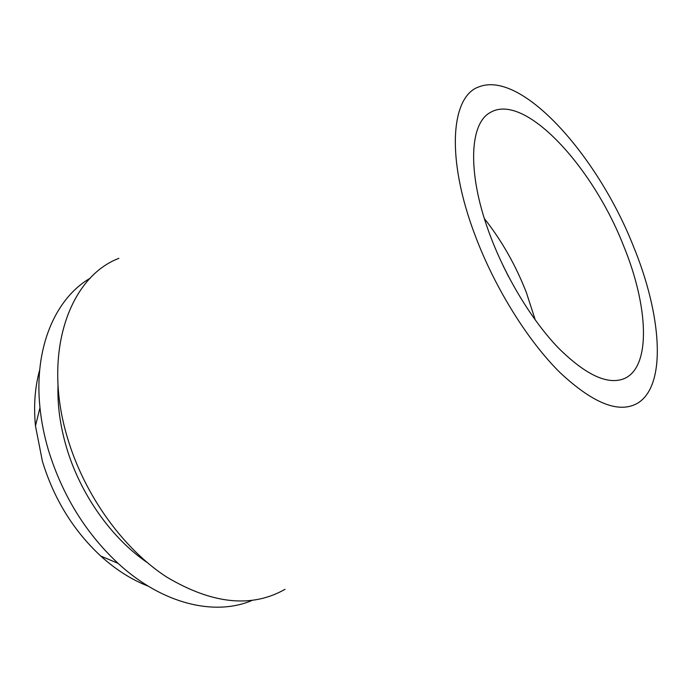 <?xml version="1.0" encoding="UTF-8"?>
<svg xmlns="http://www.w3.org/2000/svg" width="692" height="692" viewBox="0 0 692 692"><rect width="100%" height="100%" fill="white"/><g stroke="black" fill="none" stroke-linecap="round" stroke-linejoin="round"><path stroke-width="1.04" d="M475.594 236.647C445.536 158.451 450.752 95.738 479.314 86.725C522.175 70.35 598.044 156.461 633.474 246.473C661.491 314.497 667.071 384.7 637.998 402.96C619.496 413.946 593.537 403.851 560.122 372.694C528.212 341.208 495.342 288.763 475.594 236.647M118.912 258.332C69.33 277.077 41.624 353.534 67.73 438.676C84.675 495.463 123.263 548.747 166.4 576.877C212.098 604.125 251.628 608.268 285 589.333M623.613 245.859C592.542 166.175 524.181 91.82 490.135 112.588C468.873 123.911 467.091 175.82 490.983 237.607C506.951 279.386 532.814 321.425 558.548 348.111C585.51 374.761 607.239 385.003 623.726 378.827C651.57 367.634 648.508 306.357 623.613 245.859M484.374 218.594C501.795 240.669 515.825 265.399 526.456 292.785L535.305 320.085M508.62 276.713L503.196 265.901M39.686 369.952C34.946 386.923 33.536 405.581 35.465 425.917L42.42 461.322C53.924 498.967 73.378 530.548 100.764 556.065C115.919 569.767 131.722 579.792 148.166 586.124M252 600.44C215.186 616.278 162.577 604.419 118.064 563.34C85.471 532.84 62.237 495.031 48.353 449.921C44.184 435.7 41.39 421.627 39.972 407.7C33.64 347.462 55.576 298.191 90.28 278.149M58.024 385.003C57.332 405.019 60.143 425.796 66.467 447.317C80.134 493.958 111.386 538.091 147.059 562.432M35.465 425.917L39.972 407.7M100.764 556.065L118.064 563.34"/></g></svg>
